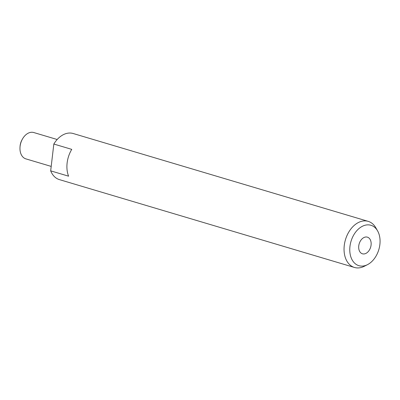 <?xml version="1.0" encoding="UTF-8"?>
<svg xmlns="http://www.w3.org/2000/svg" width="400" height="400" viewBox="0 0 400 400"><rect width="100%" height="100%" fill="white"/><g stroke="black" fill="none" stroke-linecap="round" stroke-linejoin="round"><path stroke-width="0.6" d="M350.63 256.18A21.08 14.51 106.6 0 0 367.505 264.645A21.08 14.51 106.6 0 0 379.205 234.775A21.08 14.51 106.6 0 0 377.57 230.845A21.08 14.51 106.6 0 0 358.175 229.275A21.08 14.51 106.6 0 0 350.63 256.18M361.09 253.11A8.68 5.975 106.6 0 0 362.44 253.8A8.68 5.975 106.6 0 0 370.285 248.215A8.68 5.975 106.6 0 0 368.745 237.845A8.68 5.975 106.6 0 0 367.395 237.155A8.68 5.975 106.6 0 0 359.545 242.74A8.68 5.975 106.6 0 0 361.09 253.11M377.57 230.845L375.77 227.71A24.055 16.56 106.6 0 0 368.195 221.355A24.055 16.56 106.6 0 0 349.535 230.855A24.055 16.56 106.6 0 0 345.03 256.625A24.055 16.56 106.6 0 0 354.47 267.465A24.055 16.56 106.6 0 0 364.285 266.285L367.505 264.645M57.175 139.505L33.765 132.535A13.745 9.46 106.6 0 0 22.475 138.99A13.745 9.46 106.6 0 0 20 147.3A13.745 9.46 106.6 0 0 20.525 152.69A13.745 9.46 106.6 0 0 25.92 158.885L51.2 166.41M22.475 138.99L22.065 139.72A11.17 7.69 106.6 0 0 20.055 146.47L20 147.3M368.195 221.355L73.14 133.5A24.055 16.56 106.6 0 0 69.04 133.05A24.055 16.56 106.6 0 0 53.83 144.035L50.68 170.85A24.055 16.56 106.6 0 0 59.41 179.615L354.47 267.465M53.83 144.035L71.75 149.37A24.055 16.56 106.6 0 0 67.89 174.105A24.055 16.56 106.6 0 0 68.6 176.185L50.68 170.85"/></g></svg>
